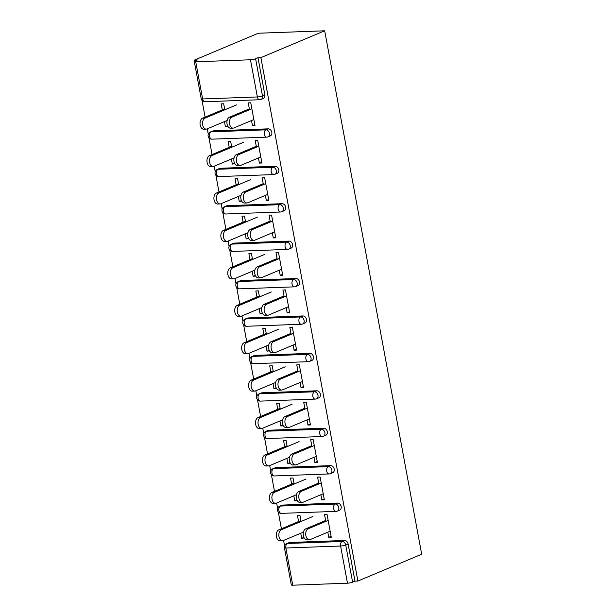 <?xml version="1.0" encoding="UTF-8"?>
<svg xmlns="http://www.w3.org/2000/svg" width="616" height="616" viewBox="0 0 616 616"><rect width="100%" height="100%" fill="white"/><g stroke="black" fill="none" stroke-linecap="round" stroke-linejoin="round"><path stroke-width="0.92" d="M201.201 98.699A3.719 3.719 0 0 0 204.989 101.732A3.719 2.325 87.9 0 1 202.625 98.953L257.365 96.958L250.473 59.775L195.734 61.769L202.625 98.953A3.719 0.67 -10.5 0 1 201.201 98.699L194.31 61.515A3.719 0.67 -10.5 0 1 195.064 60.938L197.443 59.944L194.541 60.045L194.733 61.092M202.025 100.431L205.12 117.117M207.284 128.813L208.285 134.196M208.963 137.853L212.058 154.539M214.222 166.235L215.223 171.618M215.9 175.275L218.988 191.961M221.159 203.657L222.153 209.04M222.83 212.697L225.926 229.383M228.089 241.079L229.09 246.462M229.768 250.119L232.863 266.805M235.027 278.501L236.028 283.884M236.706 287.541L239.801 304.227M241.965 315.923L242.966 321.306M243.643 324.963L246.731 341.649M248.903 353.345L249.896 358.728M250.573 362.385L253.669 379.071M255.833 390.767L256.834 396.15M257.511 399.807L260.606 416.493M262.77 428.189L263.771 433.572M264.449 437.229L267.544 453.915M269.708 465.611L270.709 470.994M271.387 474.651L274.474 491.337M276.646 503.033L277.639 508.416M278.317 512.073L281.412 528.759M283.576 540.455L284.577 545.838M194.541 60.045L258.343 33.225L324.686 30.8L421.69 554.231L357.896 581.05L260.884 57.619L324.686 30.8M292.746 585.2L347.478 583.198L340.594 546.015L285.855 548.017L292.746 585.2A3.719 0.67 169.5 0 1 291.314 584.938L284.423 547.755A3.719 0.67 169.5 0 0 285.855 548.017A3.719 2.325 -92.1 0 1 287.418 543.481L342.157 541.479L344.536 540.478A3.719 2.826 67.2 0 1 348.102 543.974L354.993 581.158L357.896 581.05M348.102 543.974L345.722 544.975L352.614 582.159L354.993 581.158M352.614 582.159A3.719 0.67 169.5 0 1 347.478 583.198M325.802 521.382L324.532 514.529L327.05 514.437L331.269 537.221L328.759 537.314L331.108 536.328M304.142 537.93L301.678 538.307L303.865 537.383M301.085 521.452L299.969 515.423L297.459 515.515L298.575 521.544M327.804 532.178L328.759 537.314M303.257 533.133L303.087 532.247M300.739 533.24L301.678 538.307M213.506 130.838L211.126 131.839A3.719 2.826 67.2 0 0 210.349 132.009L212.728 131.008A3.719 2.826 67.2 0 1 213.506 130.838L268.237 128.844A3.719 2.826 67.2 0 1 271.81 132.332A3.719 2.826 67.2 0 1 270.347 135.867L267.968 136.868A3.719 2.826 67.2 0 0 269.431 133.333A3.719 2.826 -112.8 0 0 265.858 129.837L268.237 128.844M260.884 57.619L257.981 57.727L264.872 94.91A3.719 2.826 67.2 0 1 263.417 98.444L261.03 99.446A3.719 2.826 67.2 0 0 262.493 95.911L264.872 94.91M289.797 542.48L287.418 543.481A3.719 2.826 67.2 0 0 286.64 543.651L289.02 542.65A3.719 2.826 67.2 0 1 289.797 542.48L344.536 540.478M258.45 157.958L259.398 163.094L261.916 163.001L257.688 140.217L255.178 140.309L256.449 147.162M234.781 163.71L232.324 164.087L234.511 163.163M231.731 147.232L230.615 141.203L228.097 141.295L229.214 147.324M231.385 159.02L232.324 164.087M233.895 158.92L233.734 158.027M227.373 205.682L224.994 206.683A3.719 2.826 67.2 0 0 224.224 206.853L226.603 205.852A3.719 2.826 67.2 0 1 227.373 205.682L282.113 203.688A3.719 2.826 67.2 0 1 285.678 207.176A3.719 2.826 67.2 0 1 284.222 210.71L281.843 211.712A3.719 2.826 67.2 0 0 283.298 208.177A3.719 2.826 -112.8 0 0 279.733 204.681L282.113 203.688M272.318 232.802L273.273 237.938L275.783 237.845L271.564 215.061L269.046 215.153L270.316 222.006M248.656 238.554L246.192 238.931L248.387 238.007M245.599 222.076L244.483 216.047L241.972 216.139L243.089 222.168M245.253 233.864L246.192 238.931M247.771 233.764L247.601 232.871M241.249 280.526L238.869 281.527A3.719 2.826 67.2 0 0 238.092 281.697L240.471 280.696A3.719 2.826 67.2 0 1 241.249 280.526L295.98 278.524A3.719 2.826 67.2 0 1 299.553 282.02A3.719 2.826 67.2 0 1 298.09 285.555L295.711 286.555A3.719 2.826 67.2 0 0 297.174 283.021A3.719 2.826 -112.8 0 0 293.601 279.525L295.98 278.524M286.194 307.646L287.141 312.782L289.659 312.689L285.431 289.905L282.921 289.997L284.192 296.85M262.524 313.398L260.067 313.775L262.254 312.851M259.475 296.92L258.358 290.891L255.84 290.983L256.957 297.012M259.128 308.708L260.067 313.775M261.638 308.601L261.477 307.715M255.116 355.37L252.737 356.371A3.719 2.826 67.2 0 0 251.967 356.541L254.346 355.54A3.719 2.826 67.2 0 1 255.116 355.37L309.856 353.368A3.719 2.826 67.2 0 1 313.421 356.864A3.719 2.826 67.2 0 1 311.965 360.399L309.586 361.4A3.719 2.826 67.2 0 0 311.041 357.865A3.719 2.826 -112.8 0 0 307.476 354.369L309.856 353.368M300.061 382.49L301.016 387.626L303.526 387.533L299.307 364.749L296.789 364.841L298.059 371.694M276.399 388.242L273.935 388.619L276.122 387.695M273.342 371.764L272.226 365.735L269.716 365.827L270.832 371.856M272.996 383.552L273.935 388.619M275.514 383.445L275.344 382.559M268.992 430.214L266.613 431.215A3.719 2.826 67.2 0 0 265.835 431.385L268.214 430.384A3.719 2.826 67.2 0 1 268.992 430.214L323.723 428.212A3.719 2.826 67.2 0 1 327.296 431.708A3.719 2.826 67.2 0 1 325.833 435.243L323.454 436.243A3.719 2.826 67.2 0 0 324.917 432.709A3.719 2.826 -112.8 0 0 321.344 429.213L323.723 428.212M313.937 457.334L314.884 462.47L317.402 462.377L313.174 439.593L310.664 439.685L311.935 446.538M290.267 463.086L287.811 463.463L289.997 462.539M287.218 446.608L286.101 440.579L283.583 440.671L284.7 446.7M286.871 458.396L287.811 463.463M289.381 458.289L289.22 457.403M282.86 505.058L280.48 506.059A3.719 2.826 67.2 0 0 279.71 506.229L282.09 505.228A3.719 2.826 67.2 0 1 282.86 505.058L337.599 503.056A3.719 2.826 67.2 0 1 341.164 506.552A3.719 2.826 67.2 0 1 339.709 510.087L337.329 511.088A3.719 2.826 67.2 0 0 338.785 507.553A3.719 2.826 -112.8 0 0 335.22 504.057L337.599 503.056M297.205 500.508L294.741 500.885L296.935 499.961M294.155 484.03L293.031 478.001L290.521 478.093L291.637 484.122M293.801 495.818L294.741 500.885M296.319 495.711L296.15 494.825M320.867 494.756L321.822 499.892L324.339 499.799L320.112 477.015L317.602 477.107L318.872 483.96M275.922 467.636L273.543 468.637A3.719 2.826 67.2 0 0 272.772 468.807L275.152 467.806A3.719 2.826 67.2 0 1 275.922 467.636L330.661 465.634A3.719 2.826 67.2 0 1 334.234 469.13A3.719 2.826 67.2 0 1 332.771 472.665L330.392 473.666A3.719 2.826 67.2 0 0 331.855 470.131A3.719 2.826 -112.8 0 0 328.282 466.635L330.661 465.634M283.337 425.664L280.873 426.041L283.06 425.117M280.28 409.186L279.163 403.157L276.646 403.249L277.77 409.278M279.934 420.974L280.873 426.041M282.444 420.867L282.282 419.981M306.999 419.912L307.954 425.048L310.464 424.955L306.244 402.171L303.726 402.263L304.997 409.116M262.054 392.792L259.675 393.793A3.719 2.826 67.2 0 0 258.897 393.963L261.276 392.962A3.719 2.826 67.2 0 1 262.054 392.792L316.793 390.79A3.719 2.826 67.2 0 1 320.358 394.286A3.719 2.826 67.2 0 1 318.895 397.82L316.516 398.822A3.719 2.826 67.2 0 0 317.979 395.287A3.719 2.826 -112.8 0 0 314.414 391.791L316.793 390.79M269.462 350.82L266.998 351.197L269.192 350.273M266.412 334.342L265.288 328.313L262.778 328.405L263.894 334.434M266.058 346.13L266.998 351.197M268.576 346.023L268.407 345.137M293.124 345.068L294.078 350.204L296.596 350.111L292.369 327.327L289.859 327.419L291.129 334.272M248.179 317.948L245.799 318.949A3.719 2.826 67.2 0 0 245.029 319.119L247.409 318.118A3.719 2.826 67.2 0 1 248.179 317.948L302.918 315.946A3.719 2.826 67.2 0 1 306.491 319.442A3.719 2.826 67.2 0 1 305.028 322.976L302.649 323.978A3.719 2.826 67.2 0 0 304.111 320.443A3.719 2.826 -112.8 0 0 300.539 316.947L302.918 315.946M255.594 275.976L253.13 276.353L255.317 275.429M252.537 259.498L251.42 253.469L248.903 253.561L250.027 259.59M252.19 271.286L253.13 276.353M254.701 271.179L254.539 270.293M279.256 270.224L280.211 275.36L282.721 275.267L278.501 252.483L275.983 252.575L277.254 259.428M234.311 243.104L231.932 244.105A3.719 2.826 67.2 0 0 231.154 244.275L233.533 243.274A3.719 2.826 67.2 0 1 234.311 243.104L289.05 241.102A3.719 2.826 67.2 0 1 292.615 244.598A3.719 2.826 67.2 0 1 291.16 248.132L288.773 249.134A3.719 2.826 67.2 0 0 290.236 245.599A3.719 2.826 -112.8 0 0 286.671 242.103L289.05 241.102M241.718 201.132L239.254 201.509L241.449 200.585M238.669 184.654L237.545 178.625L235.035 178.717L236.151 184.746M238.315 196.442L239.254 201.509M240.833 196.342L240.664 195.449M265.38 195.38L266.335 200.516L268.853 200.423L264.626 177.639L262.116 177.731L263.386 184.584M220.436 168.26L218.056 169.261A3.719 2.826 67.2 0 0 217.286 169.431L219.666 168.43A3.719 2.826 67.2 0 1 220.436 168.26L275.175 166.266A3.719 2.826 67.2 0 1 278.748 169.754A3.719 2.826 67.2 0 1 277.285 173.288L274.905 174.29A3.719 2.826 67.2 0 0 276.368 170.755A3.719 2.826 -112.8 0 0 272.796 167.259L275.175 166.266M227.851 126.288L225.387 126.665L227.574 125.741M224.794 109.81L223.677 103.781L221.159 103.873L222.284 109.902M224.447 121.598L225.387 126.665M226.958 121.498L226.796 120.605M251.513 120.536L252.468 125.672L254.978 125.579L250.758 102.795L248.24 102.887L249.511 109.74M257.981 57.727L255.601 58.728L262.493 95.911A3.719 0.67 -10.5 0 1 257.365 96.958A3.719 2.325 87.9 0 0 259.729 99.738A3.719 3.719 0 0 0 261.03 99.446M250.473 59.775A3.719 0.67 -10.5 0 0 255.601 58.728M194.31 61.515A3.719 0.67 -10.5 0 0 195.734 61.769M321.822 499.892L324.17 498.906M314.884 462.47L317.232 461.484M307.954 425.048L310.302 424.062M301.016 387.626L303.365 386.64M294.078 350.204L296.427 349.218M287.141 312.782L289.489 311.796M280.211 275.36L282.559 274.374M273.273 237.938L275.622 236.952M266.335 200.516L268.684 199.53M259.398 163.094L261.746 162.108M252.468 125.672L254.816 124.686M309.417 539.755L306.899 539.847A5.583 3.488 -92.1 0 1 303.257 535.042A5.583 3.488 -92.1 0 1 305.698 528.875L308.208 528.782A5.583 3.488 87.9 0 0 305.767 534.95A5.583 3.488 87.9 0 0 309.417 539.755A5.583 3.488 87.9 0 0 310.21 539.577L330.153 531.192M305.698 528.875L325.641 520.489M308.208 528.782L328.151 520.397M282.528 540.74L280.018 540.833A5.583 3.488 -92.1 0 1 276.368 536.028A5.583 3.488 -92.1 0 1 278.809 529.852L281.327 529.76A5.583 3.488 87.9 0 0 278.886 535.935A5.583 3.488 87.9 0 0 282.528 540.74A5.583 3.488 87.9 0 0 283.329 540.555L303.434 532.108M312.928 516.477L281.327 529.76M300.924 520.558L278.809 529.852M302.479 502.333L299.961 502.425A5.583 3.488 -92.1 0 1 296.319 497.62A5.583 3.488 -92.1 0 1 298.76 491.452L301.27 491.36A5.583 3.488 87.9 0 0 298.837 497.528A5.583 3.488 87.9 0 0 302.479 502.333A5.583 3.488 87.9 0 0 303.272 502.156L323.215 493.77M298.76 491.452L318.703 483.067M301.27 491.36L321.221 482.975M295.541 464.911L293.031 465.003A5.583 3.488 -92.1 0 1 289.381 460.198A5.583 3.488 -92.1 0 1 291.822 454.031L294.34 453.938A5.583 3.488 87.9 0 0 291.899 460.106A5.583 3.488 87.9 0 0 295.541 464.911A5.583 3.488 87.9 0 0 296.342 464.733L316.285 456.348M291.822 454.031L311.765 445.645M294.34 453.938L314.283 445.553M288.604 427.489L286.094 427.581A5.583 3.488 -92.1 0 1 282.451 422.776A5.583 3.488 -92.1 0 1 284.885 416.608L287.403 416.516A5.583 3.488 87.9 0 0 284.962 422.684A5.583 3.488 87.9 0 0 288.604 427.489A5.583 3.488 87.9 0 0 289.405 427.312L309.348 418.926M284.885 416.608L304.835 408.223M287.403 416.516L307.346 408.131M281.674 390.067L279.156 390.159A5.583 3.488 -92.1 0 1 275.514 385.354A5.583 3.488 -92.1 0 1 277.955 379.187L280.465 379.094A5.583 3.488 87.9 0 0 278.024 385.262A5.583 3.488 87.9 0 0 281.674 390.067A5.583 3.488 87.9 0 0 282.467 389.889L302.41 381.504M277.955 379.187L297.898 370.801M280.465 379.094L300.408 370.709M274.736 352.645L272.218 352.737A5.583 3.488 -92.1 0 1 268.576 347.932A5.583 3.488 -92.1 0 1 271.017 341.764L273.535 341.672A5.583 3.488 87.9 0 0 271.094 347.84A5.583 3.488 87.9 0 0 274.736 352.645A5.583 3.488 87.9 0 0 275.529 352.468L295.472 344.082M271.017 341.764L290.96 333.379M273.535 341.672L293.478 333.287M275.591 503.318L273.08 503.411A5.583 3.488 -92.1 0 1 269.438 498.606A5.583 3.488 -92.1 0 1 271.872 492.43L274.389 492.338A5.583 3.488 87.9 0 0 271.949 498.513A5.583 3.488 87.9 0 0 275.591 503.318A5.583 3.488 87.9 0 0 276.392 503.133L296.496 494.687M305.99 479.055L274.389 492.338M293.986 483.137L271.872 492.43M268.661 465.896L266.143 465.989A5.583 3.488 -92.1 0 1 262.501 461.184A5.583 3.488 -92.1 0 1 264.942 455.008L267.452 454.916A5.583 3.488 87.9 0 0 265.011 461.091A5.583 3.488 87.9 0 0 268.661 465.896A5.583 3.488 87.9 0 0 269.454 465.711L289.559 457.265M299.053 441.633L267.452 454.916M287.048 445.715L264.942 455.008M261.723 428.474L259.205 428.567A5.583 3.488 -92.1 0 1 255.563 423.762A5.583 3.488 -92.1 0 1 258.004 417.586L260.514 417.494A5.583 3.488 87.9 0 0 258.081 423.669A5.583 3.488 87.9 0 0 261.723 428.474A5.583 3.488 87.9 0 0 262.516 428.289L282.621 419.843M292.123 404.212L260.514 417.494M280.118 408.293L258.004 417.586M254.785 391.052L252.275 391.145A5.583 3.488 -92.1 0 1 248.625 386.34A5.583 3.488 -92.1 0 1 251.066 380.164L253.584 380.08A5.583 3.488 87.9 0 0 251.143 386.247A5.583 3.488 87.9 0 0 254.785 391.052A5.583 3.488 87.9 0 0 255.586 390.867L275.691 382.421M285.185 366.79L253.584 380.08M273.181 370.87L251.066 380.164M247.848 353.63L245.337 353.723A5.583 3.488 -92.1 0 1 241.695 348.918A5.583 3.488 -92.1 0 1 244.129 342.742L246.646 342.658A5.583 3.488 87.9 0 0 244.206 348.825A5.583 3.488 87.9 0 0 247.848 353.63A5.583 3.488 87.9 0 0 248.648 353.445L268.753 344.999M278.247 329.368L246.646 342.658M266.243 333.449L244.129 342.742M267.798 315.223L265.288 315.315A5.583 3.488 -92.1 0 1 261.638 310.51A5.583 3.488 -92.1 0 1 264.079 304.343L266.597 304.25A5.583 3.488 87.9 0 0 264.156 310.418A5.583 3.488 87.9 0 0 267.798 315.223A5.583 3.488 87.9 0 0 268.599 315.046L288.542 306.66M264.079 304.343L284.022 295.957M266.597 304.25L286.54 295.865M240.918 316.208L238.4 316.301A5.583 3.488 -92.1 0 1 234.758 311.496A5.583 3.488 -92.1 0 1 237.199 305.32L239.709 305.236A5.583 3.488 87.9 0 0 237.268 311.403A5.583 3.488 87.9 0 0 240.918 316.208A5.583 3.488 87.9 0 0 241.711 316.023L261.815 307.577M271.31 291.945L239.709 305.236M259.305 296.026L237.199 305.32M260.861 277.801L258.35 277.893A5.583 3.488 -92.1 0 1 254.708 273.088A5.583 3.488 -92.1 0 1 257.142 266.921L259.659 266.828A5.583 3.488 87.9 0 0 257.219 272.996A5.583 3.488 87.9 0 0 260.861 277.801A5.583 3.488 87.9 0 0 261.661 277.624L281.604 269.238M257.142 266.921L277.092 258.535M259.659 266.828L279.602 258.443M233.98 278.786L231.462 278.879A5.583 3.488 -92.1 0 1 227.82 274.074A5.583 3.488 -92.1 0 1 230.261 267.898L232.771 267.814A5.583 3.488 87.9 0 0 230.338 273.981A5.583 3.488 87.9 0 0 233.98 278.786A5.583 3.488 87.9 0 0 234.773 278.601L254.878 270.155M264.38 254.524L232.771 267.814M252.375 258.605L230.261 267.898M253.931 240.379L251.413 240.471A5.583 3.488 -92.1 0 1 247.771 235.666A5.583 3.488 -92.1 0 1 250.212 229.499L252.722 229.406A5.583 3.488 87.9 0 0 250.289 235.574A5.583 3.488 87.9 0 0 253.931 240.379A5.583 3.488 87.9 0 0 254.724 240.202L274.667 231.816M250.212 229.499L270.155 221.113M252.722 229.406L272.665 221.021M227.042 241.364L224.532 241.457A5.583 3.488 -92.1 0 1 220.882 236.652A5.583 3.488 -92.1 0 1 223.323 230.476L225.841 230.392A5.583 3.488 87.9 0 0 223.4 236.559A5.583 3.488 87.9 0 0 227.042 241.364A5.583 3.488 87.9 0 0 227.843 241.179L247.948 232.733M257.442 217.101L225.841 230.392M245.438 221.183L223.323 230.476M246.993 202.957L244.475 203.049A5.583 3.488 -92.1 0 1 240.833 198.244A5.583 3.488 -92.1 0 1 243.274 192.076L245.792 191.984A5.583 3.488 87.9 0 0 243.351 198.152A5.583 3.488 87.9 0 0 246.993 202.957A5.583 3.488 87.9 0 0 247.786 202.78L267.729 194.394M243.274 192.076L263.217 183.691M245.792 191.984L265.735 183.599M220.105 203.942L217.594 204.035A5.583 3.488 -92.1 0 1 213.952 199.23A5.583 3.488 -92.1 0 1 216.385 193.054L218.903 192.97A5.583 3.488 87.9 0 0 216.462 199.137A5.583 3.488 87.9 0 0 220.105 203.942A5.583 3.488 87.9 0 0 220.905 203.757L241.01 195.311M250.504 179.679L218.903 192.97M238.5 183.761L216.385 193.054M240.055 165.535L237.545 165.627A5.583 3.488 -92.1 0 1 233.895 160.822A5.583 3.488 -92.1 0 1 236.336 154.655L238.854 154.562A5.583 3.488 87.9 0 0 236.413 160.73A5.583 3.488 87.9 0 0 240.055 165.535A5.583 3.488 87.9 0 0 240.856 165.358L260.799 156.972M236.336 154.655L256.279 146.269M238.854 154.562L258.797 146.177M213.175 166.52L210.657 166.613A5.583 3.488 -92.1 0 1 207.015 161.808A5.583 3.488 -92.1 0 1 209.455 155.64L211.966 155.548A5.583 3.488 87.9 0 0 209.525 161.715A5.583 3.488 87.9 0 0 213.175 166.52A5.583 3.488 87.9 0 0 213.968 166.335L234.072 157.889M243.566 142.257L211.966 155.548M231.562 146.339L209.455 155.64M233.118 128.113L230.607 128.205A5.583 3.488 -92.1 0 1 226.965 123.4A5.583 3.488 -92.1 0 1 229.398 117.233L231.916 117.14A5.583 3.488 87.9 0 0 229.475 123.308A5.583 3.488 87.9 0 0 233.118 128.113A5.583 3.488 87.9 0 0 233.918 127.936L253.861 119.55M229.398 117.233L249.349 108.847M231.916 117.14L251.859 108.755M206.237 129.098L203.719 129.191A5.583 3.488 -92.1 0 1 200.077 124.386A5.583 3.488 -92.1 0 1 202.518 118.218L205.028 118.126A5.583 3.488 87.9 0 0 202.595 124.293A5.583 3.488 87.9 0 0 206.237 129.098A5.583 3.488 87.9 0 0 207.03 128.921L227.135 120.466M236.636 104.836L205.028 118.126M224.632 108.916L202.518 118.218M345.722 544.975A3.719 0.67 169.5 0 1 340.594 546.015A3.719 2.325 -92.1 0 1 342.157 541.479A3.719 2.826 -112.8 0 1 345.722 544.975M336.02 511.372A3.719 2.325 87.9 0 1 333.656 508.593A3.719 2.325 -92.1 0 1 335.22 504.057L280.48 506.059A3.719 2.325 -92.1 0 0 278.917 510.595A3.719 2.325 87.9 0 0 281.281 513.374L336.02 511.372A3.719 3.719 0 0 0 337.329 511.088M272.772 468.807A3.719 3.719 0 0 0 274.351 475.952A3.719 2.325 87.9 0 1 271.979 473.173A3.719 2.325 -92.1 0 1 273.543 468.637L328.282 466.635A3.719 2.325 -92.1 0 0 326.719 471.171A3.719 2.325 87.9 0 0 329.083 473.95A3.719 3.719 0 0 0 330.392 473.666M265.835 431.385A3.719 3.719 0 0 0 267.413 438.53A3.719 2.325 87.9 0 1 265.049 435.751A3.719 2.325 -92.1 0 1 266.613 431.215L321.344 429.213A3.719 2.325 -92.1 0 0 319.781 433.749A3.719 2.325 87.9 0 0 322.153 436.528A3.719 3.719 0 0 0 323.454 436.243M258.897 393.963A3.719 3.719 0 0 0 260.476 401.108A3.719 2.325 87.9 0 1 258.112 398.329A3.719 2.325 -92.1 0 1 259.675 393.793L314.414 391.791A3.719 2.325 -92.1 0 0 312.851 396.327A3.719 2.325 87.9 0 0 315.215 399.106A3.719 3.719 0 0 0 316.516 398.822M251.967 356.541A3.719 3.719 0 0 0 253.538 363.686A3.719 2.325 87.9 0 1 251.174 360.907A3.719 2.325 -92.1 0 1 252.737 356.371L307.476 354.369A3.719 2.325 -92.1 0 0 305.913 358.905A3.719 2.325 87.9 0 0 308.277 361.684A3.719 3.719 0 0 0 309.586 361.4M245.029 319.119A3.719 3.719 0 0 0 246.608 326.264A3.719 2.325 87.9 0 1 244.236 323.485A3.719 2.325 -92.1 0 1 245.799 318.949L300.539 316.947A3.719 2.325 -92.1 0 0 298.976 321.483A3.719 2.325 87.9 0 0 301.34 324.262A3.719 3.719 0 0 0 302.649 323.978M238.092 281.697A3.719 3.719 0 0 0 239.67 288.842A3.719 2.325 87.9 0 1 237.306 286.063A3.719 2.325 -92.1 0 1 238.869 281.527L293.601 279.525A3.719 2.325 -92.1 0 0 292.038 284.068A3.719 2.325 87.9 0 0 294.41 286.848A3.719 3.719 0 0 0 295.711 286.555M231.154 244.275A3.719 3.719 0 0 0 232.733 251.42A3.719 2.325 87.9 0 1 230.369 248.641A3.719 2.325 -92.1 0 1 231.932 244.105L286.671 242.103A3.719 2.325 -92.1 0 0 285.108 246.646A3.719 2.325 87.9 0 0 287.472 249.426A3.719 3.719 0 0 0 288.773 249.134M224.224 206.853A3.719 3.719 0 0 0 225.795 213.998A3.719 2.325 87.9 0 1 223.431 211.219A3.719 2.325 -92.1 0 1 224.994 206.683L279.733 204.681A3.719 2.325 -92.1 0 0 278.17 209.224A3.719 2.325 87.9 0 0 280.534 212.004A3.719 3.719 0 0 0 281.843 211.712M217.286 169.431A3.719 3.719 0 0 0 218.865 176.576A3.719 2.325 87.9 0 1 216.493 173.797A3.719 2.325 -92.1 0 1 218.056 169.261L272.796 167.259A3.719 2.325 -92.1 0 0 271.233 171.802A3.719 2.325 87.9 0 0 273.596 174.582A3.719 3.719 0 0 0 274.905 174.29M210.349 132.009A3.719 3.719 0 0 0 211.927 139.154A3.719 2.325 87.9 0 1 209.563 136.375A3.719 2.325 -92.1 0 1 211.126 131.839L265.858 129.837A3.719 2.325 -92.1 0 0 264.295 134.38A3.719 2.325 87.9 0 0 266.666 137.16A3.719 3.719 0 0 0 267.968 136.868M286.64 543.651A3.719 3.719 0 0 0 284.423 547.755M279.71 506.229A3.719 3.719 0 0 0 281.281 513.374M274.351 475.952L329.083 473.95M267.413 438.53L322.153 436.528M260.476 401.108L315.215 399.106M253.538 363.686L308.277 361.684M246.608 326.264L301.34 324.262M239.67 288.842L294.41 286.848M232.733 251.42L287.472 249.426M225.795 213.998L280.534 212.004M218.865 176.576L273.596 174.582M211.927 139.154L266.666 137.16M204.989 101.732L259.729 99.738"/></g></svg>
